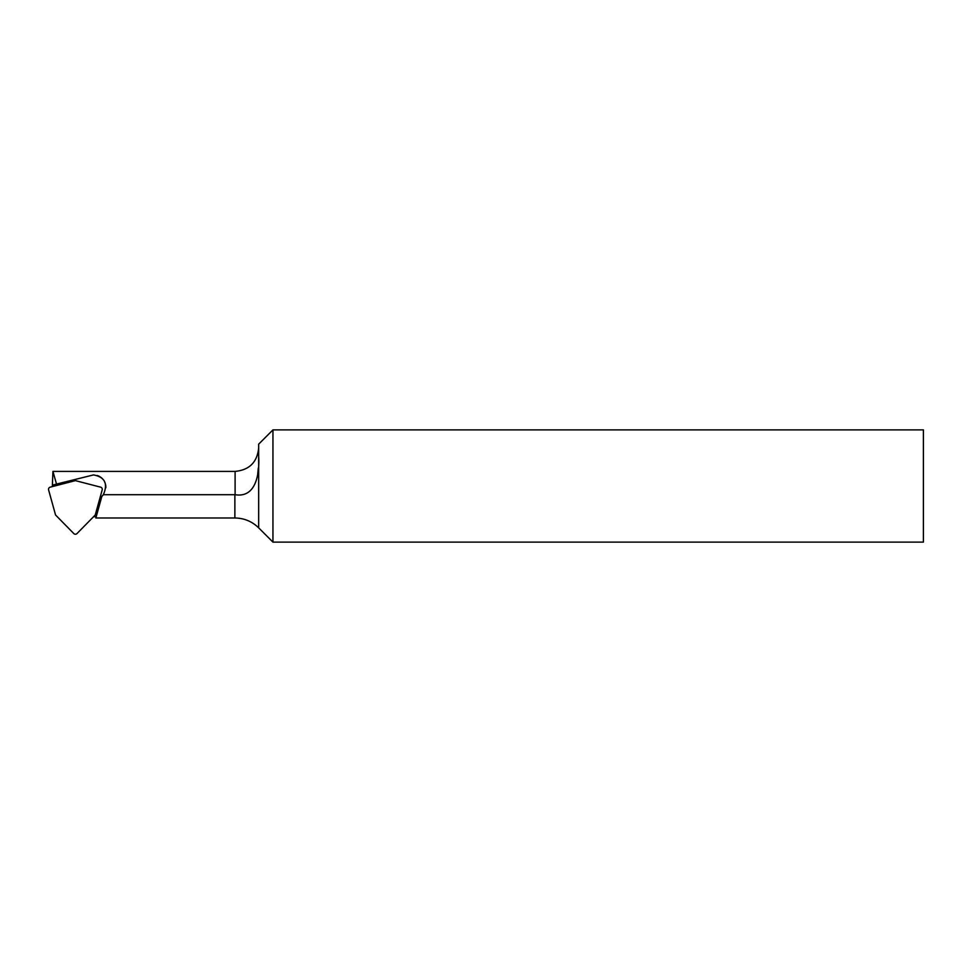 <?xml version="1.0" encoding="UTF-8"?>
<svg xmlns="http://www.w3.org/2000/svg" width="972" height="972" viewBox="0 0 972 972"><rect width="100%" height="100%" fill="white"/><g stroke="black" fill="none" stroke-linecap="round" stroke-linejoin="round"><path stroke-width="1.46" d="M50.192 487.154L75.403 480.63L100.602 487.154A2.26 2.248 -30 0 1 102.194 489.912L95.244 515.002L76.995 533.567A2.26 2.248 90 0 1 73.799 533.567L55.562 515.002L48.6 489.912A2.26 2.248 30 0 1 50.192 487.154M258.625 461.044L258.674 456.318C259.512 468.735 258.054 498.527 235.103 494.699L103.36 494.699A12.344 12.344 0 0 1 101.853 496.364L96.216 516.703L93.567 516.703M97.285 475.515A12.344 12.344 0 0 1 102.607 478.929M104.369 481.407A12.344 12.344 0 0 1 105.839 487.725M52.391 486.583L52.391 485.15L56.51 484.08L52.938 471.408L235.103 471.408L235.103 494.699M56.51 484.08L93.506 474.919C104.879 477.058 108.159 483.643 103.36 494.699L101.853 496.364L95.851 517.991L234.872 517.991L234.872 494.699M923.4 542.121L923.4 429.879L272.95 429.879L272.95 542.121L923.4 542.121M257.653 474.615L258.321 467.982M272.95 542.121L258.674 527.857L258.674 444.143L272.95 429.879M52.938 471.408L52.391 485.15M235.103 471.408C249.427 470.011 257.276 462.15 258.674 447.837M258.674 527.857C252.052 521.417 244.106 518.125 234.872 517.991"/></g></svg>
